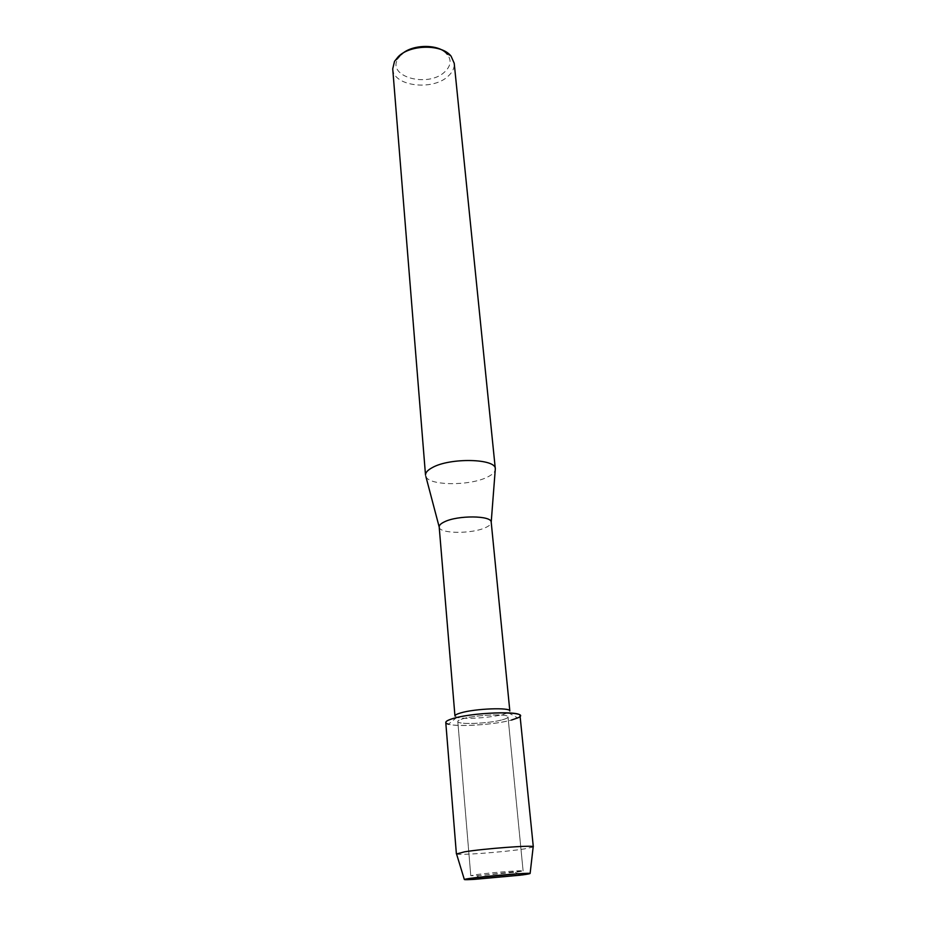 <?xml version="1.0" encoding="UTF-8"?>
<svg xmlns="http://www.w3.org/2000/svg" width="926" height="926" viewBox="0 0 926 926"><rect width="100%" height="100%" fill="white"/><g stroke="black" fill="none" stroke-linecap="round" stroke-linejoin="round"><path stroke-width="0.69" stroke-dasharray="4.63 3.47" d="M516.997 872.084L523.109 870.938C524.336 869.989 490.294 872.662 476.404 874.607L470.778 875.695L478.661 875.637L523.109 870.938C524.336 869.989 490.294 872.662 476.404 874.607L470.778 875.695L478.661 875.637L516.997 872.084M502.332 719.803C506.128 718.773 508.027 717.8 508.015 716.909C508.953 713.495 476.195 714.768 463.058 718.703C459.539 719.699 457.791 720.625 457.803 721.47C457.189 724.873 488.928 723.634 502.332 719.803C506.128 718.773 508.027 717.8 508.015 716.909C508.953 713.495 476.195 714.768 463.058 718.703C459.539 719.699 457.791 720.625 457.803 721.47C457.189 724.873 488.928 723.634 502.332 719.803M454.955 716.018L456.888 717.326C463.706 719.595 491.417 717.777 503.605 714.27L508.177 712.661L509.832 711.029M439.19 526.975C438.831 533.804 471.866 534.163 485.537 527.6C489.414 525.852 491.312 524.07 491.22 522.241M425.867 476.508C429.097 485.872 470.385 486.034 487.666 476.959C492.019 474.818 494.53 472.561 495.213 470.2M392.728 68.86C393.064 86.176 432.5 91.176 448.057 76.279C452.525 72.286 454.585 67.945 454.215 63.269M401.213 54.669L397.914 58.778C386.582 76.846 428.159 88.005 444.712 71.915C450.858 66.105 451.714 60.225 447.293 54.287L451.089 56.185M456.888 717.326L448.462 724.225C457.861 727.153 494.935 724.676 511.476 720.058C517.183 718.518 520.03 717.071 520.042 715.729M456.564 853.98C458.636 855.508 504.288 852.082 524.209 848.934L533.156 847.012M445.776 722.488C444.978 727.512 491.567 725.695 511.476 720.058M523.109 870.938L508.015 716.909L523.109 870.938M508.177 712.661L517.703 717.916M397.914 58.778L394.522 61.336M470.778 875.695L457.803 721.47L470.778 875.695M478.661 875.637L474.262 879.376L478.661 875.637M515.331 872.304L520.331 875.186L515.331 872.304"/><path stroke-width="1.39" d="M522.438 874.92C533.7 873.357 532.369 872.963 518.433 873.75L471.253 878.207C461.136 879.642 462.143 880.036 474.262 879.376L520.331 875.186L530.123 873.438C529.487 872.547 488.025 875.892 471.253 878.207L464.32 879.422L474.262 879.376L522.438 874.92M439.179 526.906C439.144 525.216 440.892 523.526 444.411 521.859C457.699 515.111 491.625 515.423 491.208 522.171L509.832 711.029C510.863 707.209 475.003 708.54 460.673 712.927C456.842 714.039 454.932 715.069 454.955 716.018L439.19 526.975L425.867 476.508M511.476 720.058L517.703 717.916C534.198 711.041 477.191 711.272 453.381 718.426C445.348 720.833 443.704 722.755 448.462 724.225M495.213 470.2L495.317 468.822C496.047 458.544 450.071 457.456 432.349 467.584C427.673 470.084 425.393 472.607 425.52 475.177M491.208 522.171L495.317 468.822L454.215 63.269L451.089 56.185C442.084 44.066 410.438 44.274 398.296 56.648L394.522 61.336L392.728 68.86L425.52 475.2M447.293 54.287C439.375 43.684 411.839 43.869 401.213 54.669M533.156 847.012L533.202 846.677C532.589 844.998 483.951 848.633 464.447 851.851L456.564 853.98M533.307 846.815L520.042 715.729C521.523 710.682 472.711 712.569 453.381 718.426C448.277 719.896 445.742 721.25 445.776 722.488L456.379 853.807M530.123 873.438L533.202 846.677M464.32 879.422L456.46 853.668"/></g></svg>
